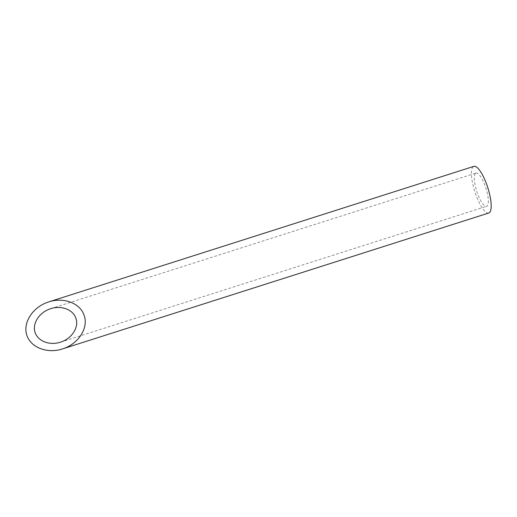 <?xml version="1.0" encoding="UTF-8"?>
<svg xmlns="http://www.w3.org/2000/svg" width="517" height="517" viewBox="0 0 517 517"><rect width="100%" height="100%" fill="white"/><g stroke="black" fill="none" stroke-linecap="round" stroke-linejoin="round"><path stroke-width="0.39" stroke-dasharray="2.58 1.94" d="M475.898 173.117A17.442 4.84 72.3 0 1 476.021 173.072A17.442 4.84 72.3 0 1 485.928 188.22A17.442 4.84 72.3 0 1 486.613 206.309A17.442 4.84 72.3 0 1 476.777 191.38A17.442 4.84 72.3 0 1 475.898 173.117M488.752 213.017A24.48 6.792 72.3 0 1 474.949 192.059A24.48 6.792 72.3 0 1 473.714 166.429A24.48 6.792 72.3 0 1 473.882 166.364M60.399 342.202L486.613 206.309M50.634 308.694L476.021 173.072"/><path stroke-width="0.78" d="M75.954 318.453C73.324 309.677 61.381 305.075 50.634 308.694L50.097 308.875C39.24 312.52 32.203 323.416 35.007 332.224C37.663 341.091 49.503 345.744 60.399 342.202C71.65 338.835 79.14 327.39 75.954 318.453M48.663 301.934L473.882 166.364A24.48 6.792 72.3 0 1 487.783 187.626A24.48 6.792 72.3 0 1 488.752 213.017L62.363 348.962C78.157 344.232 88.678 328.172 84.2 315.635C80.51 303.317 63.746 296.855 48.663 301.934L47.913 302.187C32.674 307.305 22.793 322.595 26.735 334.964C30.458 347.405 47.079 353.932 62.363 348.962"/></g></svg>
